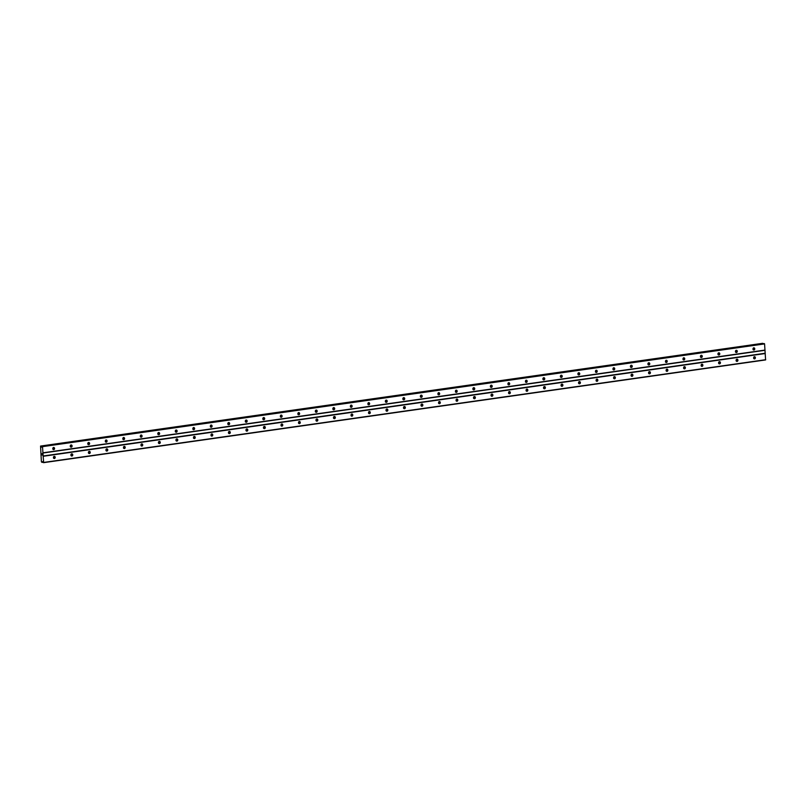 <?xml version="1.0" encoding="UTF-8"?>
<svg xmlns="http://www.w3.org/2000/svg" width="806" height="806" viewBox="0 0 806 806"><rect width="100%" height="100%" fill="white"/><g stroke="black" fill="none" stroke-linecap="round" stroke-linejoin="round"><path stroke-width="1.21" d="M753.953 350.026A1.128 0.987 -80.2 0 1 753.791 347.809A1.128 0.987 -80.2 0 1 753.953 350.026M736.452 352.524A1.128 0.987 -80.2 0 1 736.291 350.298A1.128 0.987 -80.2 0 1 736.452 352.524M718.942 355.013A1.128 0.987 -80.2 0 1 718.781 352.786A1.128 0.987 -80.2 0 1 718.942 355.013M701.442 357.501A1.128 0.987 -80.2 0 1 701.28 355.275A1.128 0.987 -80.2 0 1 701.442 357.501M683.931 359.99A1.128 0.987 -80.2 0 1 683.78 357.773A1.128 0.987 -80.2 0 1 683.931 359.99M666.431 362.478A1.128 0.987 -80.2 0 1 666.27 360.262A1.128 0.987 -80.2 0 1 666.431 362.478M648.931 364.977A1.128 0.987 -80.2 0 1 648.77 362.75A1.128 0.987 -80.2 0 1 648.931 364.977M631.42 367.465A1.128 0.987 -80.2 0 1 631.259 365.239A1.128 0.987 -80.2 0 1 631.42 367.465M613.92 369.954A1.128 0.987 -80.2 0 1 613.759 367.738A1.128 0.987 -80.2 0 1 613.92 369.954M596.41 372.443A1.128 0.987 -80.2 0 1 596.249 370.226A1.128 0.987 -80.2 0 1 596.41 372.443M578.91 374.941A1.128 0.987 -80.2 0 1 578.748 372.715A1.128 0.987 -80.2 0 1 578.91 374.941M561.399 377.43A1.128 0.987 -80.2 0 1 561.238 375.203A1.128 0.987 -80.2 0 1 561.399 377.43M543.899 379.918A1.128 0.987 -80.2 0 1 543.738 377.692A1.128 0.987 -80.2 0 1 543.899 379.918M526.389 382.407A1.128 0.987 -80.2 0 1 526.237 380.19A1.128 0.987 -80.2 0 1 526.389 382.407M508.888 384.895A1.128 0.987 -80.2 0 1 508.727 382.679A1.128 0.987 -80.2 0 1 508.888 384.895M491.378 387.394A1.128 0.987 -80.2 0 1 491.227 385.167A1.128 0.987 -80.2 0 1 491.378 387.394M473.878 389.882A1.128 0.987 -80.2 0 1 473.716 387.656A1.128 0.987 -80.2 0 1 473.878 389.882M456.377 392.371A1.128 0.987 -80.2 0 1 456.216 390.154A1.128 0.987 -80.2 0 1 456.377 392.371M438.867 394.859A1.128 0.987 -80.2 0 1 438.706 392.643A1.128 0.987 -80.2 0 1 438.867 394.859M421.367 397.358A1.128 0.987 -80.2 0 1 421.206 395.131A1.128 0.987 -80.2 0 1 421.367 397.358M403.856 399.847A1.128 0.987 -80.2 0 1 403.695 397.62A1.128 0.987 -80.2 0 1 403.856 399.847M386.356 402.335A1.128 0.987 -80.2 0 1 386.195 400.108A1.128 0.987 -80.2 0 1 386.356 402.335M368.846 404.824A1.128 0.987 -80.2 0 1 368.695 402.607A1.128 0.987 -80.2 0 1 368.846 404.824M351.345 407.312A1.128 0.987 -80.2 0 1 351.184 405.096A1.128 0.987 -80.2 0 1 351.345 407.312M333.835 409.811A1.128 0.987 -80.2 0 1 333.684 407.584A1.128 0.987 -80.2 0 1 333.835 409.811M316.335 412.299A1.128 0.987 -80.2 0 1 316.174 410.073A1.128 0.987 -80.2 0 1 316.335 412.299M298.835 414.788A1.128 0.987 -80.2 0 1 298.673 412.571A1.128 0.987 -80.2 0 1 298.835 414.788M281.324 417.276A1.128 0.987 -80.2 0 1 281.163 415.06A1.128 0.987 -80.2 0 1 281.324 417.276M263.824 419.775A1.128 0.987 -80.2 0 1 263.663 417.548A1.128 0.987 -80.2 0 1 263.824 419.775M246.314 422.263A1.128 0.987 -80.2 0 1 246.152 420.037A1.128 0.987 -80.2 0 1 246.314 422.263M228.813 424.752A1.128 0.987 -80.2 0 1 228.652 422.525A1.128 0.987 -80.2 0 1 228.813 424.752M211.303 427.24A1.128 0.987 -80.2 0 1 211.152 425.024A1.128 0.987 -80.2 0 1 211.303 427.24M193.803 429.729A1.128 0.987 -80.2 0 1 193.642 427.512A1.128 0.987 -80.2 0 1 193.803 429.729M176.292 432.228A1.128 0.987 -80.2 0 1 176.141 430.001A1.128 0.987 -80.2 0 1 176.292 432.228M158.792 434.716A1.128 0.987 -80.2 0 1 158.631 432.49A1.128 0.987 -80.2 0 1 158.792 434.716M141.292 437.205A1.128 0.987 -80.2 0 1 141.131 434.988A1.128 0.987 -80.2 0 1 141.292 437.205M123.781 439.693A1.128 0.987 -80.2 0 1 123.62 437.477A1.128 0.987 -80.2 0 1 123.781 439.693M106.281 442.182A1.128 0.987 -80.2 0 1 106.12 439.965A1.128 0.987 -80.2 0 1 106.281 442.182M88.771 444.68A1.128 0.987 -80.2 0 1 88.61 442.454A1.128 0.987 -80.2 0 1 88.771 444.68M71.271 447.169A1.128 0.987 -80.2 0 1 71.109 444.942A1.128 0.987 -80.2 0 1 71.271 447.169M53.76 449.657A1.128 0.987 -80.2 0 1 53.609 447.441A1.128 0.987 -80.2 0 1 53.76 449.657M754.587 358.912A1.128 0.987 -80.2 0 1 754.436 356.695A1.128 0.987 -80.2 0 1 754.587 358.912M737.087 361.41A1.128 0.987 -80.2 0 1 736.926 359.184A1.128 0.987 -80.2 0 1 737.087 361.41M719.587 363.899A1.128 0.987 -80.2 0 1 719.426 361.672A1.128 0.987 -80.2 0 1 719.587 363.899M702.076 366.387A1.128 0.987 -80.2 0 1 701.915 364.171A1.128 0.987 -80.2 0 1 702.076 366.387M684.576 368.876A1.128 0.987 -80.2 0 1 684.415 366.659A1.128 0.987 -80.2 0 1 684.576 368.876M667.066 371.365A1.128 0.987 -80.2 0 1 666.905 369.148A1.128 0.987 -80.2 0 1 667.066 371.365M649.565 373.863A1.128 0.987 -80.2 0 1 649.404 371.637A1.128 0.987 -80.2 0 1 649.565 373.863M632.055 376.352A1.128 0.987 -80.2 0 1 631.894 374.125A1.128 0.987 -80.2 0 1 632.055 376.352M614.555 378.84A1.128 0.987 -80.2 0 1 614.394 376.624A1.128 0.987 -80.2 0 1 614.555 378.84M597.045 381.329A1.128 0.987 -80.2 0 1 596.893 379.112A1.128 0.987 -80.2 0 1 597.045 381.329M579.544 383.827A1.128 0.987 -80.2 0 1 579.383 381.601A1.128 0.987 -80.2 0 1 579.544 383.827M562.044 386.316A1.128 0.987 -80.2 0 1 561.883 384.089A1.128 0.987 -80.2 0 1 562.044 386.316M544.534 388.804A1.128 0.987 -80.2 0 1 544.372 386.578A1.128 0.987 -80.2 0 1 544.534 388.804M527.033 391.293A1.128 0.987 -80.2 0 1 526.872 389.076A1.128 0.987 -80.2 0 1 527.033 391.293M509.523 393.781A1.128 0.987 -80.2 0 1 509.362 391.565A1.128 0.987 -80.2 0 1 509.523 393.781M492.023 396.28A1.128 0.987 -80.2 0 1 491.862 394.053A1.128 0.987 -80.2 0 1 492.023 396.28M474.512 398.769A1.128 0.987 -80.2 0 1 474.351 396.542A1.128 0.987 -80.2 0 1 474.512 398.769M457.012 401.257A1.128 0.987 -80.2 0 1 456.851 399.041A1.128 0.987 -80.2 0 1 457.012 401.257M439.502 403.746A1.128 0.987 -80.2 0 1 439.351 401.529A1.128 0.987 -80.2 0 1 439.502 403.746M422.001 406.244A1.128 0.987 -80.2 0 1 421.84 404.018A1.128 0.987 -80.2 0 1 422.001 406.244M404.491 408.733A1.128 0.987 -80.2 0 1 404.34 406.506A1.128 0.987 -80.2 0 1 404.491 408.733M386.991 411.221A1.128 0.987 -80.2 0 1 386.83 408.995A1.128 0.987 -80.2 0 1 386.991 411.221M369.491 413.71A1.128 0.987 -80.2 0 1 369.329 411.493A1.128 0.987 -80.2 0 1 369.491 413.71M351.98 416.198A1.128 0.987 -80.2 0 1 351.819 413.982A1.128 0.987 -80.2 0 1 351.98 416.198M334.48 418.697A1.128 0.987 -80.2 0 1 334.319 416.47A1.128 0.987 -80.2 0 1 334.48 418.697M316.97 421.185A1.128 0.987 -80.2 0 1 316.808 418.959A1.128 0.987 -80.2 0 1 316.97 421.185M299.469 423.674A1.128 0.987 -80.2 0 1 299.308 421.457A1.128 0.987 -80.2 0 1 299.469 423.674M281.959 426.162A1.128 0.987 -80.2 0 1 281.808 423.946A1.128 0.987 -80.2 0 1 281.959 426.162M264.459 428.661A1.128 0.987 -80.2 0 1 264.297 426.434A1.128 0.987 -80.2 0 1 264.459 428.661M246.948 431.15A1.128 0.987 -80.2 0 1 246.797 428.923A1.128 0.987 -80.2 0 1 246.948 431.15M229.448 433.638A1.128 0.987 -80.2 0 1 229.287 431.411A1.128 0.987 -80.2 0 1 229.448 433.638M211.948 436.127A1.128 0.987 -80.2 0 1 211.787 433.91A1.128 0.987 -80.2 0 1 211.948 436.127M194.437 438.615A1.128 0.987 -80.2 0 1 194.276 436.399A1.128 0.987 -80.2 0 1 194.437 438.615M176.937 441.114A1.128 0.987 -80.2 0 1 176.776 438.887A1.128 0.987 -80.2 0 1 176.937 441.114M159.427 443.602A1.128 0.987 -80.2 0 1 159.266 441.376A1.128 0.987 -80.2 0 1 159.427 443.602M141.927 446.091A1.128 0.987 -80.2 0 1 141.765 443.874A1.128 0.987 -80.2 0 1 141.927 446.091M124.416 448.579A1.128 0.987 -80.2 0 1 124.265 446.363A1.128 0.987 -80.2 0 1 124.416 448.579M106.916 451.078A1.128 0.987 -80.2 0 1 106.755 448.851A1.128 0.987 -80.2 0 1 106.916 451.078M89.406 453.566A1.128 0.987 -80.2 0 1 89.254 451.34A1.128 0.987 -80.2 0 1 89.406 453.566M71.905 456.055A1.128 0.987 -80.2 0 1 71.744 453.828A1.128 0.987 -80.2 0 1 71.905 456.055M54.405 458.543A1.128 0.987 -80.2 0 1 54.244 456.327A1.128 0.987 -80.2 0 1 54.405 458.543M753.368 347.98A1.874 1.642 -80.2 0 1 753.086 349.633M735.868 350.469A1.874 1.642 -80.2 0 1 735.586 352.121M718.358 352.957A1.874 1.642 -80.2 0 1 718.075 354.61M700.857 355.456A1.874 1.642 -80.2 0 1 700.575 357.108M683.357 357.945A1.874 1.642 -80.2 0 1 683.065 359.597M665.847 360.433A1.874 1.642 -80.2 0 1 665.565 362.085M648.346 362.922A1.874 1.642 -80.2 0 1 648.054 364.574M630.836 365.42A1.874 1.642 -80.2 0 1 630.554 367.062M613.336 367.909A1.874 1.642 -80.2 0 1 613.044 369.561M595.825 370.397A1.874 1.642 -80.2 0 1 595.543 372.05M578.325 372.886A1.874 1.642 -80.2 0 1 578.043 374.538M560.815 375.374A1.874 1.642 -80.2 0 1 560.533 377.027M543.315 377.873A1.874 1.642 -80.2 0 1 543.032 379.525M525.814 380.361A1.874 1.642 -80.2 0 1 525.522 382.014M508.304 382.85A1.874 1.642 -80.2 0 1 508.022 384.502M490.804 385.339A1.874 1.642 -80.2 0 1 490.511 386.991M473.293 387.837A1.874 1.642 -80.2 0 1 473.011 389.479M455.793 390.326A1.874 1.642 -80.2 0 1 455.501 391.978M438.283 392.814A1.874 1.642 -80.2 0 1 438.001 394.466M420.782 395.303A1.874 1.642 -80.2 0 1 420.5 396.955M403.272 397.791A1.874 1.642 -80.2 0 1 402.99 399.444M385.772 400.29A1.874 1.642 -80.2 0 1 385.49 401.942M368.271 402.778A1.874 1.642 -80.2 0 1 367.979 404.431M350.761 405.267A1.874 1.642 -80.2 0 1 350.479 406.919M333.261 407.755A1.874 1.642 -80.2 0 1 332.969 409.408M315.75 410.254A1.874 1.642 -80.2 0 1 315.468 411.896M298.25 412.743A1.874 1.642 -80.2 0 1 297.958 414.395M280.74 415.231A1.874 1.642 -80.2 0 1 280.458 416.883M263.24 417.72A1.874 1.642 -80.2 0 1 262.958 419.372M245.729 420.208A1.874 1.642 -80.2 0 1 245.447 421.86M228.229 422.707A1.874 1.642 -80.2 0 1 227.947 424.359M210.729 425.195A1.874 1.642 -80.2 0 1 210.437 426.848M193.218 427.684A1.874 1.642 -80.2 0 1 192.936 429.336M175.718 430.172A1.874 1.642 -80.2 0 1 175.426 431.825M158.208 432.671A1.874 1.642 -80.2 0 1 157.926 434.313M140.707 435.159A1.874 1.642 -80.2 0 1 140.415 436.812M123.197 437.648A1.874 1.642 -80.2 0 1 122.915 439.3M105.697 440.136A1.874 1.642 -80.2 0 1 105.415 441.789M88.186 442.625A1.874 1.642 -80.2 0 1 87.904 444.277M70.686 445.124A1.874 1.642 -80.2 0 1 70.404 446.776M53.186 447.612A1.874 1.642 -80.2 0 1 52.894 449.264M754.013 356.867A1.874 1.642 -80.2 0 1 753.721 358.519M736.503 359.355A1.874 1.642 -80.2 0 1 736.221 361.007M719.002 361.854A1.874 1.642 -80.2 0 1 718.71 363.496M701.492 364.342A1.874 1.642 -80.2 0 1 701.21 365.995M683.992 366.831A1.874 1.642 -80.2 0 1 683.7 368.483M666.481 369.319A1.874 1.642 -80.2 0 1 666.199 370.972M648.981 371.808A1.874 1.642 -80.2 0 1 648.699 373.46M631.471 374.306A1.874 1.642 -80.2 0 1 631.189 375.959M613.971 376.795A1.874 1.642 -80.2 0 1 613.688 378.447M596.47 379.283A1.874 1.642 -80.2 0 1 596.178 380.936M578.96 381.772A1.874 1.642 -80.2 0 1 578.678 383.424M561.46 384.26A1.874 1.642 -80.2 0 1 561.167 385.913M543.949 386.759A1.874 1.642 -80.2 0 1 543.667 388.411M526.449 389.248A1.874 1.642 -80.2 0 1 526.157 390.9M508.939 391.736A1.874 1.642 -80.2 0 1 508.657 393.388M491.438 394.225A1.874 1.642 -80.2 0 1 491.156 395.877M473.928 396.723A1.874 1.642 -80.2 0 1 473.646 398.365M456.428 399.212A1.874 1.642 -80.2 0 1 456.146 400.864M438.927 401.7A1.874 1.642 -80.2 0 1 438.635 403.353M421.417 404.189A1.874 1.642 -80.2 0 1 421.135 405.841M403.917 406.677A1.874 1.642 -80.2 0 1 403.625 408.33M386.406 409.176A1.874 1.642 -80.2 0 1 386.124 410.828M368.906 411.665A1.874 1.642 -80.2 0 1 368.614 413.317M351.396 414.153A1.874 1.642 -80.2 0 1 351.114 415.805M333.896 416.642A1.874 1.642 -80.2 0 1 333.613 418.294M316.385 419.14A1.874 1.642 -80.2 0 1 316.103 420.782M298.885 421.629A1.874 1.642 -80.2 0 1 298.603 423.281M281.385 424.117A1.874 1.642 -80.2 0 1 281.093 425.77M263.874 426.606A1.874 1.642 -80.2 0 1 263.592 428.258M246.374 429.094A1.874 1.642 -80.2 0 1 246.082 430.747M228.864 431.593A1.874 1.642 -80.2 0 1 228.582 433.245M211.363 434.081A1.874 1.642 -80.2 0 1 211.071 435.734M193.853 436.57A1.874 1.642 -80.2 0 1 193.571 438.222M176.353 439.058A1.874 1.642 -80.2 0 1 176.071 440.711M158.842 441.557A1.874 1.642 -80.2 0 1 158.56 443.199M141.342 444.046A1.874 1.642 -80.2 0 1 141.06 445.698M123.842 446.534A1.874 1.642 -80.2 0 1 123.55 448.186M106.332 449.023A1.874 1.642 -80.2 0 1 106.049 450.675M88.831 451.511A1.874 1.642 -80.2 0 1 88.539 453.163M71.321 454.01A1.874 1.642 -80.2 0 1 71.039 455.662M53.821 456.498A1.874 1.642 -80.2 0 1 53.528 458.151M42.154 454.544L42.224 455.068M42.093 453.617L42.164 454.241M42.144 462.09L41.398 461.848L40.552 446.071L41.449 447.149L42.496 446.645L43.625 462.443L42.617 461.586L42.144 462.09L42.889 461.979M762.617 343.326L40.552 446.071L763.081 343.739M41.962 462.402L43.03 462.251L41.962 462.402M43.524 462.674L765.599 359.929L764.572 343.91L42.093 446.333M54.012 456.387A1.128 0.987 -80.2 0 1 53.68 458.322M71.512 453.899A1.128 0.987 -80.2 0 1 71.18 455.823M89.023 451.41A1.128 0.987 -80.2 0 1 88.69 453.335M106.523 448.912A1.128 0.987 -80.2 0 1 106.191 450.846M124.033 446.423A1.128 0.987 -80.2 0 1 123.701 448.358M141.534 443.935A1.128 0.987 -80.2 0 1 141.201 445.859M159.044 441.446A1.128 0.987 -80.2 0 1 158.711 443.371M176.544 438.948A1.128 0.987 -80.2 0 1 176.212 440.882M194.055 436.459A1.128 0.987 -80.2 0 1 193.712 438.393M211.555 433.971A1.128 0.987 -80.2 0 1 211.222 435.905M229.055 431.482A1.128 0.987 -80.2 0 1 228.723 433.406M246.565 428.994A1.128 0.987 -80.2 0 1 246.233 430.918M264.066 426.495A1.128 0.987 -80.2 0 1 263.733 428.429M281.576 424.006A1.128 0.987 -80.2 0 1 281.244 425.941M299.076 421.518A1.128 0.987 -80.2 0 1 298.744 423.442M316.587 419.029A1.128 0.987 -80.2 0 1 316.254 420.954M334.087 416.531A1.128 0.987 -80.2 0 1 333.755 418.465M351.597 414.042A1.128 0.987 -80.2 0 1 351.255 415.977M369.098 411.554A1.128 0.987 -80.2 0 1 368.765 413.488M386.598 409.065A1.128 0.987 -80.2 0 1 386.265 410.989M404.108 406.577A1.128 0.987 -80.2 0 1 403.776 408.501M421.609 404.078A1.128 0.987 -80.2 0 1 421.276 406.012M439.119 401.59A1.128 0.987 -80.2 0 1 438.786 403.524M456.619 399.101A1.128 0.987 -80.2 0 1 456.287 401.025M474.13 396.612A1.128 0.987 -80.2 0 1 473.797 398.537M491.63 394.124A1.128 0.987 -80.2 0 1 491.297 396.048M509.14 391.625A1.128 0.987 -80.2 0 1 508.808 393.56M526.64 389.137A1.128 0.987 -80.2 0 1 526.308 391.071M544.151 386.648A1.128 0.987 -80.2 0 1 543.808 388.573M561.651 384.16A1.128 0.987 -80.2 0 1 561.319 386.084M579.151 381.661A1.128 0.987 -80.2 0 1 578.819 383.596M596.662 379.173A1.128 0.987 -80.2 0 1 596.329 381.107M614.162 376.684A1.128 0.987 -80.2 0 1 613.829 378.608M631.672 374.196A1.128 0.987 -80.2 0 1 631.34 376.12M649.173 371.707A1.128 0.987 -80.2 0 1 648.84 373.631M666.683 369.208A1.128 0.987 -80.2 0 1 666.35 371.143M684.183 366.72A1.128 0.987 -80.2 0 1 683.851 368.654M701.694 364.231A1.128 0.987 -80.2 0 1 701.351 366.156M719.194 361.743A1.128 0.987 -80.2 0 1 718.861 363.667M736.694 359.244A1.128 0.987 -80.2 0 1 736.362 361.179M754.204 356.756A1.128 0.987 -80.2 0 1 753.872 358.69M53.377 447.501A1.128 0.987 -80.2 0 1 53.045 449.426M70.878 445.013A1.128 0.987 -80.2 0 1 70.545 446.937M88.388 442.524A1.128 0.987 -80.2 0 1 88.056 444.449M105.888 440.026A1.128 0.987 -80.2 0 1 105.556 441.96M123.399 437.537A1.128 0.987 -80.2 0 1 123.056 439.471M140.899 435.049A1.128 0.987 -80.2 0 1 140.566 436.973M158.399 432.56A1.128 0.987 -80.2 0 1 158.067 434.484M175.91 430.061A1.128 0.987 -80.2 0 1 175.577 431.996M193.41 427.573A1.128 0.987 -80.2 0 1 193.077 429.507M210.92 425.084A1.128 0.987 -80.2 0 1 210.588 427.009M228.42 422.596A1.128 0.987 -80.2 0 1 228.088 424.52M245.931 420.107A1.128 0.987 -80.2 0 1 245.598 422.032M263.431 417.609A1.128 0.987 -80.2 0 1 263.099 419.543M280.941 415.12A1.128 0.987 -80.2 0 1 280.599 417.055M298.442 412.632A1.128 0.987 -80.2 0 1 298.109 414.556M315.942 410.143A1.128 0.987 -80.2 0 1 315.609 412.068M333.452 407.645A1.128 0.987 -80.2 0 1 333.12 409.579M350.953 405.156A1.128 0.987 -80.2 0 1 350.62 407.09M368.463 402.668A1.128 0.987 -80.2 0 1 368.13 404.602M385.963 400.179A1.128 0.987 -80.2 0 1 385.631 402.103M403.474 397.69A1.128 0.987 -80.2 0 1 403.141 399.615M420.974 395.192A1.128 0.987 -80.2 0 1 420.641 397.126M438.484 392.703A1.128 0.987 -80.2 0 1 438.142 394.638M455.984 390.215A1.128 0.987 -80.2 0 1 455.652 392.139M473.495 387.726A1.128 0.987 -80.2 0 1 473.152 389.651M490.995 385.228A1.128 0.987 -80.2 0 1 490.663 387.162M508.495 382.739A1.128 0.987 -80.2 0 1 508.163 384.674M526.006 380.251A1.128 0.987 -80.2 0 1 525.673 382.185M543.506 377.762A1.128 0.987 -80.2 0 1 543.173 379.686M561.016 375.274A1.128 0.987 -80.2 0 1 560.684 377.198M578.517 372.775A1.128 0.987 -80.2 0 1 578.184 374.709M596.027 370.286A1.128 0.987 -80.2 0 1 595.694 372.221M613.527 367.798A1.128 0.987 -80.2 0 1 613.195 369.722M631.038 365.309A1.128 0.987 -80.2 0 1 630.695 367.234M648.538 362.811A1.128 0.987 -80.2 0 1 648.205 364.745M666.038 360.322A1.128 0.987 -80.2 0 1 665.706 362.257M683.548 357.834A1.128 0.987 -80.2 0 1 683.216 359.768M701.049 355.345A1.128 0.987 -80.2 0 1 700.716 357.27M718.559 352.857A1.128 0.987 -80.2 0 1 718.227 354.781M736.059 350.358A1.128 0.987 -80.2 0 1 735.727 352.293M753.57 347.87A1.128 0.987 -80.2 0 1 753.237 349.804M42.839 453.043L764.904 350.308M43.05 456.005L765.126 353.27M42.94 452.821L765.015 350.076M42.496 446.645L764.572 343.91M42.355 446.383L764.431 343.638M41.076 446.554L42.013 446.423M41.035 446.494L42.043 446.353M42.184 462.05L42.879 461.949M43.625 462.443L765.7 359.708M43.181 456.277L765.257 353.532M40.854 446.202L762.929 343.457M40.784 446.111L762.859 343.366M42.013 462.332L43 462.191M42.073 446.333L764.148 343.588"/></g></svg>
